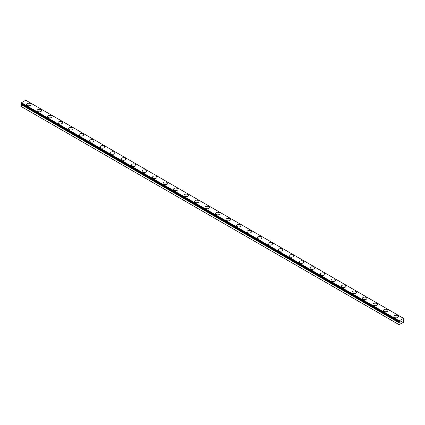<?xml version="1.0" encoding="UTF-8"?>
<svg xmlns="http://www.w3.org/2000/svg" width="425" height="425" viewBox="0 0 425 425"><rect width="100%" height="100%" fill="white"/><g stroke="black" fill="none" stroke-linecap="round" stroke-linejoin="round"><path stroke-width="0.64" d="M399.266 321.767L399.08 321.656A0.707 0.409 -60 0 1 399.181 321.688A0.707 0.409 -60 0 1 399.256 321.757L399.707 321.603L399.463 322.192L21.478 104.242A0.707 0.409 -60 0 1 21.287 104.566L21.25 106.537L399.027 324.642L399.064 322.676L21.287 104.566M399.027 324.642L403.538 322.283L403.729 319.993A0.707 0.409 -60 0 1 403.596 319.956A0.707 0.409 -60 0 1 403.522 319.887L403.07 320.046L403.522 319.297A0.707 0.409 -60 0 1 403.713 318.973L403.538 318.341L25.76 100.236L21.462 102.717L21.25 103.498L399.038 321.64L399.24 320.827L403.538 318.341M26.632 104.507A2.226 1.286 180 0 1 28.008 103.317A2.226 1.286 180 0 1 30.43 103.599A2.226 1.286 180 0 1 31.083 104.507A2.226 1.286 180 0 1 29.707 105.692A2.226 1.286 180 0 1 27.285 105.416A2.226 1.286 180 0 1 26.632 104.507A2.226 1.286 180 0 1 28.008 103.323A2.226 1.286 180 0 1 30.43 103.604A2.226 1.286 180 0 1 31.083 104.507M37.124 110.569A2.226 1.286 180 0 1 38.505 109.384A2.226 1.286 180 0 1 40.928 109.661A2.226 1.286 180 0 1 41.576 110.569M40.928 109.655A2.226 1.286 180 0 1 41.576 110.564A2.226 1.286 180 0 1 40.205 111.754A2.226 1.286 180 0 1 37.777 111.472A2.226 1.286 180 0 1 37.124 110.564A2.226 1.286 180 0 1 38.5 109.379A2.226 1.286 180 0 1 40.928 109.655M51.42 115.722A2.226 1.286 180 0 1 52.073 116.625A2.226 1.286 180 0 1 50.697 117.81A2.226 1.286 180 0 1 48.269 117.534A2.226 1.286 180 0 1 47.621 116.625A2.226 1.286 180 0 1 48.997 115.441A2.226 1.286 180 0 1 51.42 115.722M47.621 116.625A2.226 1.286 180 0 1 48.992 115.435A2.226 1.286 180 0 1 51.42 115.717A2.226 1.286 180 0 1 52.073 116.625M61.912 121.778A2.226 1.286 180 0 1 62.565 122.687A2.226 1.286 180 0 1 61.189 123.872A2.226 1.286 180 0 1 58.767 123.59A2.226 1.286 180 0 1 58.113 122.682A2.226 1.286 180 0 1 59.489 121.502A2.226 1.286 180 0 1 61.912 121.778M58.113 122.682A2.226 1.286 180 0 1 59.489 121.497A2.226 1.286 180 0 1 61.912 121.773A2.226 1.286 180 0 1 62.565 122.682M72.409 127.84A2.226 1.286 180 0 1 73.058 128.743A2.226 1.286 180 0 1 71.687 129.928A2.226 1.286 180 0 1 69.259 129.652A2.226 1.286 180 0 1 68.606 128.738A2.226 1.286 180 0 1 69.982 127.558A2.226 1.286 180 0 1 72.409 127.84M68.606 128.738A2.226 1.286 180 0 1 69.982 127.553A2.226 1.286 180 0 1 72.409 127.829A2.226 1.286 180 0 1 73.058 128.738M79.103 134.799A2.226 1.286 180 0 1 80.474 133.609A2.226 1.286 180 0 1 82.902 133.891A2.226 1.286 180 0 1 83.555 134.799A2.226 1.286 180 0 1 82.179 135.984A2.226 1.286 180 0 1 79.751 135.708A2.226 1.286 180 0 1 79.103 134.799A2.226 1.286 180 0 1 80.479 133.615A2.226 1.286 180 0 1 82.902 133.896A2.226 1.286 180 0 1 83.555 134.799M89.595 140.856A2.226 1.286 180 0 1 90.971 139.671A2.226 1.286 180 0 1 93.394 139.947A2.226 1.286 180 0 1 94.047 140.861A2.226 1.286 180 0 1 92.671 142.046A2.226 1.286 180 0 1 90.249 141.764A2.226 1.286 180 0 1 89.595 140.856A2.226 1.286 180 0 1 90.971 139.676A2.226 1.286 180 0 1 93.394 139.952A2.226 1.286 180 0 1 94.047 140.856M100.088 146.917A2.226 1.286 180 0 1 101.463 145.727A2.226 1.286 180 0 1 103.891 146.009A2.226 1.286 180 0 1 104.539 146.917A2.226 1.286 180 0 1 103.169 148.102A2.226 1.286 180 0 1 100.741 147.826A2.226 1.286 180 0 1 100.088 146.917A2.226 1.286 180 0 1 101.463 145.732A2.226 1.286 180 0 1 103.891 146.014A2.226 1.286 180 0 1 104.539 146.917M110.585 152.973A2.226 1.286 180 0 1 111.956 151.789A2.226 1.286 180 0 1 114.383 152.065A2.226 1.286 180 0 1 115.037 152.979A2.226 1.286 180 0 1 113.661 154.163A2.226 1.286 180 0 1 111.233 153.882A2.226 1.286 180 0 1 110.585 152.973A2.226 1.286 180 0 1 111.961 151.794A2.226 1.286 180 0 1 114.383 152.07A2.226 1.286 180 0 1 115.037 152.973M121.077 159.035A2.226 1.286 180 0 1 122.453 157.845A2.226 1.286 180 0 1 124.876 158.127A2.226 1.286 180 0 1 125.529 159.035A2.226 1.286 180 0 1 124.153 160.22A2.226 1.286 180 0 1 121.731 159.943A2.226 1.286 180 0 1 121.077 159.035A2.226 1.286 180 0 1 122.453 157.85A2.226 1.286 180 0 1 124.876 158.132A2.226 1.286 180 0 1 125.529 159.035M131.569 165.091A2.226 1.286 180 0 1 132.945 163.907A2.226 1.286 180 0 1 135.368 164.183A2.226 1.286 180 0 1 136.021 165.097A2.226 1.286 180 0 1 134.651 166.281A2.226 1.286 180 0 1 132.223 166A2.226 1.286 180 0 1 131.569 165.091A2.226 1.286 180 0 1 132.945 163.912A2.226 1.286 180 0 1 135.368 164.188A2.226 1.286 180 0 1 136.021 165.091M142.062 171.153A2.226 1.286 180 0 1 143.438 169.963A2.226 1.286 180 0 1 145.865 170.239A2.226 1.286 180 0 1 146.519 171.153A2.226 1.286 180 0 1 145.143 172.337A2.226 1.286 180 0 1 142.715 172.061A2.226 1.286 180 0 1 142.062 171.153A2.226 1.286 180 0 1 143.443 169.968A2.226 1.286 180 0 1 145.865 170.25A2.226 1.286 180 0 1 146.519 171.153M152.559 177.214A2.226 1.286 180 0 1 153.935 176.024A2.226 1.286 180 0 1 156.357 176.306A2.226 1.286 180 0 1 157.011 177.214M156.357 176.301A2.226 1.286 180 0 1 157.011 177.209A2.226 1.286 180 0 1 155.635 178.394A2.226 1.286 180 0 1 153.212 178.117A2.226 1.286 180 0 1 152.559 177.209A2.226 1.286 180 0 1 153.93 176.019A2.226 1.286 180 0 1 156.357 176.301M163.051 183.271A2.226 1.286 180 0 1 164.427 182.086A2.226 1.286 180 0 1 166.85 182.362A2.226 1.286 180 0 1 167.503 183.271M166.85 182.357A2.226 1.286 180 0 1 167.503 183.265A2.226 1.286 180 0 1 166.127 184.455A2.226 1.286 180 0 1 163.705 184.174A2.226 1.286 180 0 1 163.051 183.265A2.226 1.286 180 0 1 164.427 182.081A2.226 1.286 180 0 1 166.85 182.357M177.347 188.424A2.226 1.286 180 0 1 177.995 189.327A2.226 1.286 180 0 1 176.625 190.512A2.226 1.286 180 0 1 174.197 190.235A2.226 1.286 180 0 1 173.543 189.327A2.226 1.286 180 0 1 174.925 188.142A2.226 1.286 180 0 1 177.347 188.424M173.543 189.327A2.226 1.286 180 0 1 174.919 188.137A2.226 1.286 180 0 1 177.347 188.418A2.226 1.286 180 0 1 177.995 189.327M187.839 194.48A2.226 1.286 180 0 1 188.493 195.388A2.226 1.286 180 0 1 187.117 196.573A2.226 1.286 180 0 1 184.689 196.292A2.226 1.286 180 0 1 184.041 195.383A2.226 1.286 180 0 1 185.417 194.204A2.226 1.286 180 0 1 187.839 194.48M184.041 195.383A2.226 1.286 180 0 1 185.412 194.198A2.226 1.286 180 0 1 187.839 194.475A2.226 1.286 180 0 1 188.493 195.383M194.533 201.445A2.226 1.286 180 0 1 195.909 200.255A2.226 1.286 180 0 1 198.332 200.536A2.226 1.286 180 0 1 198.985 201.445A2.226 1.286 180 0 1 197.609 202.629A2.226 1.286 180 0 1 195.187 202.353A2.226 1.286 180 0 1 194.533 201.445A2.226 1.286 180 0 1 195.909 200.26A2.226 1.286 180 0 1 198.332 200.542A2.226 1.286 180 0 1 198.985 201.445M205.025 207.501A2.226 1.286 180 0 1 206.401 206.316A2.226 1.286 180 0 1 208.829 206.593A2.226 1.286 180 0 1 209.477 207.506A2.226 1.286 180 0 1 208.107 208.691A2.226 1.286 180 0 1 205.679 208.409A2.226 1.286 180 0 1 205.025 207.501A2.226 1.286 180 0 1 206.401 206.322A2.226 1.286 180 0 1 208.829 206.598A2.226 1.286 180 0 1 209.477 207.501M215.523 213.562A2.226 1.286 180 0 1 216.893 212.373A2.226 1.286 180 0 1 219.321 212.654A2.226 1.286 180 0 1 219.975 213.562A2.226 1.286 180 0 1 218.599 214.747A2.226 1.286 180 0 1 216.171 214.471A2.226 1.286 180 0 1 215.523 213.562A2.226 1.286 180 0 1 216.899 212.378A2.226 1.286 180 0 1 219.321 212.659A2.226 1.286 180 0 1 219.975 213.562M226.015 219.619A2.226 1.286 180 0 1 227.391 218.429A2.226 1.286 180 0 1 229.813 218.71A2.226 1.286 180 0 1 230.467 219.624A2.226 1.286 180 0 1 229.091 220.809A2.226 1.286 180 0 1 226.668 220.527A2.226 1.286 180 0 1 226.015 219.619A2.226 1.286 180 0 1 227.391 218.439A2.226 1.286 180 0 1 229.813 218.716A2.226 1.286 180 0 1 230.467 219.619M236.507 225.675A2.226 1.286 180 0 1 237.883 224.49A2.226 1.286 180 0 1 240.311 224.767A2.226 1.286 180 0 1 240.959 225.68A2.226 1.286 180 0 1 239.588 226.865A2.226 1.286 180 0 1 237.161 226.589A2.226 1.286 180 0 1 236.507 225.675A2.226 1.286 180 0 1 237.883 224.496A2.226 1.286 180 0 1 240.311 224.777A2.226 1.286 180 0 1 240.959 225.675M247.005 231.737A2.226 1.286 180 0 1 248.375 230.547A2.226 1.286 180 0 1 250.803 230.828A2.226 1.286 180 0 1 251.457 231.737A2.226 1.286 180 0 1 250.081 232.921A2.226 1.286 180 0 1 247.653 232.645A2.226 1.286 180 0 1 247.005 231.737A2.226 1.286 180 0 1 248.381 230.552A2.226 1.286 180 0 1 250.803 230.833A2.226 1.286 180 0 1 251.457 231.737M257.497 237.793A2.226 1.286 180 0 1 258.873 236.608A2.226 1.286 180 0 1 261.295 236.884A2.226 1.286 180 0 1 261.949 237.798A2.226 1.286 180 0 1 260.573 238.983A2.226 1.286 180 0 1 258.15 238.701A2.226 1.286 180 0 1 257.497 237.793A2.226 1.286 180 0 1 258.873 236.613A2.226 1.286 180 0 1 261.295 236.89A2.226 1.286 180 0 1 261.949 237.793M267.989 243.854A2.226 1.286 180 0 1 269.365 242.664A2.226 1.286 180 0 1 271.788 242.946A2.226 1.286 180 0 1 272.441 243.854A2.226 1.286 180 0 1 271.07 245.039A2.226 1.286 180 0 1 268.642 244.763A2.226 1.286 180 0 1 267.989 243.854A2.226 1.286 180 0 1 269.365 242.67A2.226 1.286 180 0 1 271.788 242.951A2.226 1.286 180 0 1 272.441 243.854M278.481 249.916A2.226 1.286 180 0 1 279.862 248.731A2.226 1.286 180 0 1 282.285 249.008A2.226 1.286 180 0 1 282.938 249.916M282.285 249.002A2.226 1.286 180 0 1 282.938 249.911A2.226 1.286 180 0 1 281.562 251.101A2.226 1.286 180 0 1 279.135 250.819A2.226 1.286 180 0 1 278.481 249.911A2.226 1.286 180 0 1 279.857 248.726A2.226 1.286 180 0 1 282.285 249.002M292.777 255.069A2.226 1.286 180 0 1 293.431 255.972A2.226 1.286 180 0 1 292.055 257.157A2.226 1.286 180 0 1 289.632 256.881A2.226 1.286 180 0 1 288.979 255.972A2.226 1.286 180 0 1 290.355 254.788A2.226 1.286 180 0 1 292.777 255.069M288.979 255.972A2.226 1.286 180 0 1 290.349 254.782A2.226 1.286 180 0 1 292.777 255.064A2.226 1.286 180 0 1 293.431 255.972M303.269 261.125A2.226 1.286 180 0 1 303.923 262.034A2.226 1.286 180 0 1 302.547 263.218A2.226 1.286 180 0 1 300.124 262.937A2.226 1.286 180 0 1 299.471 262.028A2.226 1.286 180 0 1 300.847 260.849A2.226 1.286 180 0 1 303.269 261.125M299.471 262.028A2.226 1.286 180 0 1 300.847 260.844A2.226 1.286 180 0 1 303.269 261.12A2.226 1.286 180 0 1 303.923 262.028M313.767 267.187A2.226 1.286 180 0 1 314.415 268.09A2.226 1.286 180 0 1 313.044 269.275A2.226 1.286 180 0 1 310.617 268.998A2.226 1.286 180 0 1 309.963 268.085A2.226 1.286 180 0 1 311.344 266.905A2.226 1.286 180 0 1 313.767 267.187M309.963 268.085A2.226 1.286 180 0 1 311.339 266.9A2.226 1.286 180 0 1 313.767 267.176A2.226 1.286 180 0 1 314.415 268.085M320.461 274.146A2.226 1.286 180 0 1 321.831 272.956A2.226 1.286 180 0 1 324.259 273.238A2.226 1.286 180 0 1 324.913 274.146A2.226 1.286 180 0 1 323.537 275.331A2.226 1.286 180 0 1 321.109 275.055A2.226 1.286 180 0 1 320.461 274.146A2.226 1.286 180 0 1 321.837 272.962A2.226 1.286 180 0 1 324.259 273.243A2.226 1.286 180 0 1 324.913 274.146M330.953 280.203A2.226 1.286 180 0 1 332.329 279.018A2.226 1.286 180 0 1 334.751 279.294A2.226 1.286 180 0 1 335.405 280.208A2.226 1.286 180 0 1 334.029 281.392A2.226 1.286 180 0 1 331.606 281.111A2.226 1.286 180 0 1 330.953 280.203A2.226 1.286 180 0 1 332.329 279.023A2.226 1.286 180 0 1 334.751 279.299A2.226 1.286 180 0 1 335.405 280.203M341.445 286.264A2.226 1.286 180 0 1 342.821 285.074A2.226 1.286 180 0 1 345.249 285.356A2.226 1.286 180 0 1 345.897 286.264A2.226 1.286 180 0 1 344.526 287.449A2.226 1.286 180 0 1 342.098 287.172A2.226 1.286 180 0 1 341.445 286.264A2.226 1.286 180 0 1 342.821 285.079A2.226 1.286 180 0 1 345.249 285.361A2.226 1.286 180 0 1 345.897 286.264M351.942 292.32A2.226 1.286 180 0 1 353.313 291.136A2.226 1.286 180 0 1 355.741 291.412A2.226 1.286 180 0 1 356.394 292.326A2.226 1.286 180 0 1 355.018 293.51A2.226 1.286 180 0 1 352.591 293.229A2.226 1.286 180 0 1 351.942 292.32A2.226 1.286 180 0 1 353.318 291.141A2.226 1.286 180 0 1 355.741 291.417A2.226 1.286 180 0 1 356.394 292.32M362.435 298.382A2.226 1.286 180 0 1 363.811 297.192A2.226 1.286 180 0 1 366.233 297.473A2.226 1.286 180 0 1 366.887 298.382A2.226 1.286 180 0 1 365.511 299.567A2.226 1.286 180 0 1 363.088 299.29A2.226 1.286 180 0 1 362.435 298.382A2.226 1.286 180 0 1 363.811 297.197A2.226 1.286 180 0 1 366.233 297.479A2.226 1.286 180 0 1 366.887 298.382M372.927 304.438A2.226 1.286 180 0 1 374.303 303.253A2.226 1.286 180 0 1 376.731 303.53A2.226 1.286 180 0 1 377.379 304.443A2.226 1.286 180 0 1 376.008 305.628A2.226 1.286 180 0 1 373.58 305.347A2.226 1.286 180 0 1 372.927 304.438A2.226 1.286 180 0 1 374.303 303.259A2.226 1.286 180 0 1 376.731 303.535A2.226 1.286 180 0 1 377.379 304.438M383.424 310.5A2.226 1.286 180 0 1 384.795 309.31A2.226 1.286 180 0 1 387.223 309.586A2.226 1.286 180 0 1 387.876 310.5A2.226 1.286 180 0 1 386.5 311.684A2.226 1.286 180 0 1 384.072 311.408A2.226 1.286 180 0 1 383.424 310.5A2.226 1.286 180 0 1 384.8 309.315A2.226 1.286 180 0 1 387.223 309.597A2.226 1.286 180 0 1 387.876 310.5M393.917 316.561A2.226 1.286 180 0 1 395.293 315.371A2.226 1.286 180 0 1 397.715 315.653A2.226 1.286 180 0 1 398.368 316.561M397.715 315.647A2.226 1.286 180 0 1 398.368 316.556A2.226 1.286 180 0 1 396.993 317.741A2.226 1.286 180 0 1 394.57 317.464A2.226 1.286 180 0 1 393.917 316.556A2.226 1.286 180 0 1 395.293 315.366A2.226 1.286 180 0 1 397.715 315.647M400.934 321.486L401.274 321.284L400.934 321.486M400.934 321.842L400.934 322.155L400.934 321.842M400.934 322.155L401.274 321.953L400.934 322.15M400.887 322.23L401.274 322.007L400.887 322.23L400.887 321.459L401.274 321.236M401.54 321.273L401.901 320.949M401.806 321.374L401.598 321.767L401.806 321.374M401.598 321.767L401.965 321.56L401.598 321.767M401.503 321.874L401.96 321.608L401.503 321.874L401.885 321.034M399.064 321.656L21.271 103.546M399.064 322.676A0.707 0.409 -60 0 0 399.256 322.347L399.463 322.192M403.314 319.967L403.012 319.797M399.24 320.827L21.462 102.717M399.027 321.242L21.25 103.137M403.463 319.882L403.07 319.658M399.027 321.608L21.25 103.498M399.314 322.277L21.537 104.168M399.256 322.347L21.478 104.242M399.027 322.766L21.25 104.656"/></g></svg>

